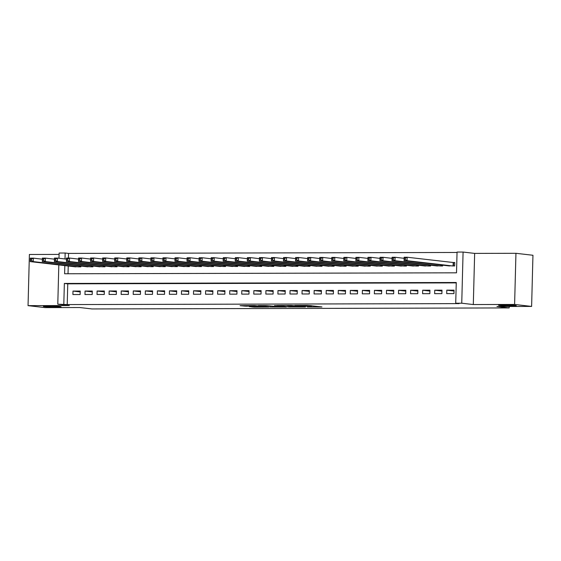 <?xml version="1.0" encoding="UTF-8"?>
<svg xmlns="http://www.w3.org/2000/svg" width="561" height="561" viewBox="0 0 561 561"><rect width="100%" height="100%" fill="white"/><g stroke="black" fill="none" stroke-linecap="round" stroke-linejoin="round"><path stroke-width="0.84" d="M307.372 306.937L321.937 306.923L307.891 305.415L294.834 305.472L311.011 306.622L307.372 306.937M59.943 306.565A8.864 0.449 -178.5 0 0 49.985 306.096A8.864 0.449 -178.5 0 0 43.365 306.355A8.864 0.449 -178.5 0 0 44.508 306.608A8.864 0.449 -178.5 0 0 54.473 307.077A8.864 0.449 -178.5 0 0 61.086 306.818A8.864 0.449 -178.5 0 0 59.943 306.565M515.152 305.457A8.864 0.449 -178.5 0 0 505.188 304.988A8.864 0.449 -178.5 0 0 498.575 305.247A8.864 0.449 -178.5 0 0 499.718 305.493A8.864 0.449 -178.5 0 0 509.676 305.969A8.864 0.449 -178.5 0 0 516.295 305.71A8.864 0.449 -178.5 0 0 515.152 305.457M249.252 306.579L253.958 307.126L268.614 307.049L254.568 305.542L240.087 305.661L246.013 306.208L256.819 305.864L265.199 306.881L249.252 306.579M456.247 282.891L67.762 283.838L67.215 304.581L57.79 304.195L58.814 264.918M531.611 306.425L514.605 304.455L515.945 253.299L532.95 255.269L531.611 306.425L496.941 306.509L509.185 307.926L91.962 308.943L79.718 307.526L45.055 307.61L28.05 305.64L69.347 305.542L57.79 304.195M515.945 253.299L474.648 253.397L473.309 304.553L514.605 304.455M473.309 304.553L461.745 303.213L455.714 303.228L456.261 282.492L64.361 283.445L63.814 304.181M67.215 304.581L459.115 303.62L455.714 303.228M288.915 306.958L305.422 306.958L291.383 305.457L276.72 305.528L288.915 306.958L288.943 305.976M286.327 307.049L270.507 307.007L258.319 305.577L266.84 305.591L273.565 306.236L278.221 306.18L274.624 305.549L286.327 306.909M59.094 254.406L29.389 254.484L28.05 305.64M446.717 293.627L453.954 293.613L454.045 290.156L446.808 290.17L446.717 293.627M434.656 293.662L441.893 293.641L441.984 290.184L434.747 290.205L434.656 293.662M422.601 293.691L429.838 293.669L429.929 290.212L422.692 290.233L422.601 293.691M410.54 293.719L417.777 293.698L417.868 290.24L410.631 290.261L410.54 293.719M398.485 293.747L405.722 293.733L405.806 290.275L398.576 290.289L398.485 293.747M386.424 293.775L393.661 293.761L393.752 290.303L386.515 290.317L386.424 293.775M374.369 293.803L381.599 293.789L381.69 290.332L374.46 290.353L374.369 293.803M362.308 293.838L369.545 293.817L369.636 290.36L362.399 290.381L362.308 293.838M350.253 293.866L357.483 293.845L357.574 290.388L350.337 290.409L350.253 293.866M338.192 293.894L345.429 293.88L345.52 290.423L338.283 290.437L338.192 293.894M326.13 293.922L333.367 293.908L333.458 290.451L326.221 290.465L326.13 293.922M314.076 293.95L321.313 293.936L321.404 290.479L314.167 290.5L314.076 293.95M302.014 293.985L309.251 293.964L309.342 290.507L302.106 290.528L302.014 293.985M289.96 294.013L297.19 293.992L297.281 290.535L290.051 290.556L289.96 294.013M277.898 294.041L285.135 294.02L285.226 290.57L277.99 290.584L277.898 294.041M265.844 294.069L273.074 294.055L273.165 290.598L265.935 290.612L265.844 294.069M253.782 294.097L261.019 294.083L261.11 290.626L253.874 290.64L253.782 294.097M241.728 294.132L248.958 294.111L249.049 290.654L241.812 290.675L241.728 294.132M229.666 294.16L236.903 294.139L236.994 290.682L229.758 290.703L229.666 294.16M217.605 294.188L224.842 294.167L224.933 290.717L217.696 290.731L217.605 294.188M205.55 294.216L212.787 294.202L212.871 290.745L205.642 290.759L205.55 294.216M193.489 294.245L200.726 294.23L200.817 290.773L193.58 290.787L193.489 294.245M181.434 294.28L188.664 294.259L188.755 290.801L181.526 290.822L181.434 294.28M169.373 294.308L176.61 294.287L176.701 290.829L169.464 290.85L169.373 294.308M157.318 294.336L164.548 294.315L164.639 290.857L157.403 290.879L157.318 294.336M145.257 294.364L152.494 294.35L152.585 290.893L145.348 290.907L145.257 294.364M133.195 294.392L140.432 294.378L140.523 290.921L133.287 290.935L133.195 294.392M121.141 294.42L128.378 294.406L128.469 290.949L121.232 290.97L121.141 294.42M109.079 294.455L116.316 294.434L116.408 290.977L109.171 290.998L109.079 294.455M97.025 294.483L104.262 294.462L104.346 291.005L97.116 291.026L97.025 294.483M84.963 294.511L92.2 294.497L92.292 291.04L85.055 291.054L84.963 294.511M80.23 291.068L73 291.082L72.909 294.539L80.139 294.525L80.23 291.068M457.047 252.471L68.554 253.418L68.435 258.06M68.225 266.012L68.028 273.754M447.447 265.725L454.676 265.956L454.768 262.506L452.657 262.506M442.643 265.171L442.615 265.991L435.392 265.76M430.582 265.199L430.56 266.019L423.331 265.788M418.52 265.227L418.499 266.047L411.276 265.816M406.466 265.262L406.445 266.075L399.215 265.844M394.404 265.29L394.383 266.103L387.153 265.872M382.35 265.318L382.329 266.138L375.099 265.907M370.288 265.346L370.267 266.166L363.037 265.935M358.234 265.374L358.213 266.195L350.983 265.963M346.172 265.409L346.151 266.223L338.921 265.991M334.111 265.437L334.09 266.251L326.867 266.019M322.056 265.465L322.035 266.286L314.805 266.054M309.995 265.493L309.974 266.314L302.751 266.082M297.94 265.521L297.919 266.342L290.689 266.11M285.879 265.549L285.858 266.37L278.628 266.138M273.824 265.584L273.803 266.398L266.573 266.166M261.763 265.612L261.742 266.426L254.512 266.202M249.708 265.641L249.687 266.461L242.457 266.23M237.647 265.669L237.626 266.489L230.396 266.258M225.585 265.697L225.564 266.517L218.341 266.286M213.531 265.732L213.51 266.545L206.28 266.314M201.469 265.76L201.448 266.573L194.218 266.342M189.415 265.788L189.394 266.608L182.164 266.377M177.353 265.816L177.332 266.636L170.102 266.405M165.299 265.844L165.278 266.664L158.048 266.433M153.237 265.879L153.216 266.692L145.986 266.461M141.183 265.907L141.155 266.72L133.932 266.489M129.121 265.935L129.1 266.755L121.87 266.524M117.06 265.963L117.039 266.784L109.816 266.552M105.005 265.991L104.984 266.812L97.754 266.58M92.944 266.026L92.923 266.84L85.693 266.608M80.889 266.054L80.868 266.868L73.638 266.636M509.185 307.926L509.22 306.481M58.989 258.263L59.129 253.039L65.16 253.025L64.999 258.958M68.554 253.418L65.16 253.025M64.831 265.619L64.613 273.768L456.514 272.814L457.054 252.071L463.084 252.057L461.745 303.213M474.648 253.397L463.084 252.057M67.762 283.838L64.361 283.445M446.808 290.17L454.024 291.012M434.747 290.205L441.963 291.04M422.692 290.233L429.901 291.068M410.631 290.261L417.847 291.096M398.576 290.289L405.785 291.124M386.515 290.317L393.731 291.159M374.46 290.353L381.669 291.187M362.399 290.381L369.615 291.215M350.337 290.409L357.553 291.243M338.283 290.437L345.492 291.271M326.221 290.465L333.437 291.306M314.167 290.5L321.376 291.334M302.106 290.528L309.321 291.362M290.051 290.556L297.26 291.39M277.99 290.584L285.205 291.418M265.935 290.612L273.144 291.447M253.874 290.64L261.089 291.482M241.812 290.675L249.028 291.51M229.758 290.703L236.966 291.538M217.696 290.731L224.912 291.566M205.642 290.759L212.85 291.594M193.58 290.787L200.796 291.629M181.526 290.822L188.734 291.657M169.464 290.85L176.68 291.685M157.403 290.879L164.618 291.713M145.348 290.907L152.557 291.741M133.287 290.935L140.502 291.776M121.232 290.97L128.441 291.804M109.171 290.998L116.386 291.832M97.116 291.026L104.325 291.86M85.055 291.054L92.27 291.888M73 291.082L80.209 291.916M302.498 306.895L292.309 305.619L287.085 305.703L294.855 306.664L302.498 306.895M276.769 306.748L283.571 306.832L278.459 306.334L273.803 306.383L276.769 306.748M404.102 259.561L405.301 259.554L405.344 258.172L404.137 258.172L404.053 260.697L404.144 257.24L407.16 257.233L407.069 260.69L404.053 260.697L449.55 265.97M454.761 262.681L407.16 257.233L405.344 258.172M452.566 265.963L407.069 260.69L405.301 259.554M404.144 257.24L404.137 258.172M392.041 259.589L393.247 259.582L393.282 258.2L392.076 258.207L391.992 260.732L392.083 257.275L395.098 257.268L395.007 260.718L391.992 260.732L437.496 265.998M404.116 258.312L395.098 257.268L393.282 258.2M440.511 265.991L395.007 260.718L393.247 259.582M392.083 257.275L392.076 258.207M379.979 259.617L381.185 259.617L381.228 258.228L380.021 258.235L379.937 260.76L380.028 257.303L383.037 257.296L382.953 260.753L379.937 260.76L425.434 266.033M392.055 258.341L383.037 257.296L381.228 258.228M428.45 266.026L382.953 260.753L381.185 259.617M380.028 257.303L380.021 258.235M367.925 259.645L369.131 259.645L369.166 258.263L367.96 258.263L367.876 260.788L367.967 257.331L370.982 257.324L370.891 260.781L367.876 260.788L413.38 266.061M380 258.369L370.982 257.324L369.166 258.263M416.388 266.054L370.891 260.781L369.131 259.645M367.967 257.331L367.96 258.263M355.863 259.673L357.069 259.673L357.105 258.291L355.898 258.291L355.821 260.816L355.905 257.359L358.921 257.352L358.83 260.809L355.821 260.816L401.318 266.089M367.939 258.397L358.921 257.352L357.105 258.291M404.334 266.082L358.83 260.809L357.069 259.673M355.905 257.359L355.898 258.291M343.809 259.701L345.015 259.701L345.05 258.319L343.844 258.319L343.76 260.844L343.851 257.387L346.866 257.38L346.775 260.837L343.76 260.844L389.257 266.117M355.877 258.425L346.866 257.38L345.05 258.319M392.272 266.11L346.775 260.837L345.015 259.701M343.851 257.387L343.844 258.319M331.747 259.736L332.954 259.729L332.989 258.348L331.782 258.355L331.698 260.872L331.789 257.422L334.805 257.415L334.714 260.865L331.698 260.872L377.202 266.145M343.823 258.46L334.805 257.415L332.989 258.348M380.218 266.138L334.714 260.865L332.954 259.729M331.789 257.422L331.782 258.355M319.693 259.764L320.899 259.757L320.934 258.376L319.728 258.383L319.644 260.907L319.735 257.45L322.75 257.443L322.659 260.9L319.644 260.907L365.141 266.18M331.761 258.488L322.75 257.443L320.934 258.376M368.156 266.173L322.659 260.9L320.899 259.757M319.735 257.45L319.728 258.383M307.631 259.792L308.838 259.792L308.873 258.404L307.666 258.411L307.582 260.935L307.673 257.478L310.689 257.471L310.598 260.928L307.582 260.935L353.086 266.209M319.707 258.516L310.689 257.471L308.873 258.404M356.102 266.202L310.598 260.928L308.838 259.792M307.673 257.478L307.666 258.411M295.57 259.82L296.776 259.82L296.818 258.439L295.612 258.439L295.528 260.963L295.619 257.506L298.634 257.499L298.543 260.956L295.528 260.963L341.025 266.237M307.645 258.544L298.634 257.499L296.818 258.439M344.04 266.23L298.543 260.956L296.776 259.82M295.619 257.506L295.612 258.439M283.515 259.848L284.722 259.848L284.757 258.467L283.55 258.467L283.466 260.991L283.557 257.534L286.573 257.527L286.482 260.984L283.466 260.991L328.97 266.265M295.591 258.572L286.573 257.527L284.757 258.467M331.986 266.258L286.482 260.984L284.722 259.848M283.557 257.534L283.55 258.467M271.454 259.883L272.66 259.876L272.695 258.495L271.496 258.495L271.412 261.019L271.496 257.569L274.511 257.555L274.42 261.012L271.412 261.019L316.909 266.293M283.529 258.6L274.511 257.555L272.695 258.495M319.924 266.286L274.42 261.012L272.66 259.876M271.496 257.569L271.496 258.495M259.399 259.911L260.606 259.904L260.641 258.523L259.434 258.53L259.35 261.054L259.441 257.597L262.457 257.59L262.366 261.047L259.35 261.054L304.847 266.328M271.475 258.635L262.457 257.59L260.641 258.523M307.863 266.314L262.366 261.047L260.606 259.904M259.441 257.597L259.434 258.53M247.338 259.939L248.544 259.939L248.579 258.551L247.373 258.558L247.289 261.082L247.38 257.625L250.395 257.618L250.304 261.075L247.289 261.082L292.793 266.356M259.413 258.663L250.395 257.618L248.579 258.551M295.808 266.349L250.304 261.075L248.544 259.939M247.38 257.625L247.373 258.558M235.283 259.967L236.49 259.967L236.525 258.586L235.318 258.586L235.234 261.11L235.325 257.653L238.341 257.646L238.25 261.103L235.234 261.11L280.731 266.384M247.352 258.691L238.341 257.646L236.525 258.586M283.747 266.377L238.25 261.103L236.49 259.967M235.325 257.653L235.318 258.586M223.222 259.995L224.428 259.995L224.463 258.614L223.257 258.614L223.173 261.138L223.264 257.681L226.279 257.674L226.188 261.131L223.173 261.138L268.677 266.412M235.297 258.719L226.279 257.674L224.463 258.614M271.692 266.405L226.188 261.131L224.428 259.995M223.264 257.681L223.257 258.614M211.167 260.031L212.367 260.024L212.409 258.642L211.202 258.642L211.118 261.167L211.209 257.709L214.225 257.702L214.134 261.16L211.118 261.167L256.615 266.44M223.236 258.747L214.225 257.702L212.409 258.642M259.631 266.433L214.134 261.16L212.367 260.024M211.209 257.709L211.202 258.642M199.106 260.059L200.312 260.052L200.347 258.67L199.141 258.677L199.057 261.202L199.148 257.744L202.163 257.737L202.072 261.195L199.057 261.202L244.561 266.468M211.181 258.782L202.163 257.737L200.347 258.67M247.576 266.461L202.072 261.195L200.312 260.052M199.148 257.744L199.141 258.677M187.044 260.087L188.251 260.087L188.293 258.698L187.086 258.705L187.002 261.23L187.094 257.772L190.102 257.765L190.018 261.223L187.002 261.23L232.499 266.503M199.12 258.81L190.102 257.765L188.293 258.698M235.515 266.496L190.018 261.223L188.251 260.087M187.094 257.772L187.086 258.705M174.99 260.115L176.196 260.115L176.231 258.733L175.025 258.733L174.941 261.258L175.032 257.801L178.047 257.794L177.956 261.251L174.941 261.258L220.445 266.531M187.065 258.838L178.047 257.794L176.231 258.733M223.453 266.524L177.956 261.251L176.196 260.115M175.032 257.801L175.025 258.733M162.928 260.143L164.135 260.143L164.17 258.761L162.963 258.761L162.886 261.286L162.971 257.829L165.986 257.822L165.895 261.279L162.886 261.286L208.383 266.559M175.004 258.866L165.986 257.822L164.17 258.761M211.399 266.552L165.895 261.279L164.135 260.143M162.971 257.829L162.963 258.761M150.874 260.178L152.08 260.171L152.115 258.789L150.909 258.789L150.825 261.314L150.916 257.857L153.931 257.85L153.84 261.307L150.825 261.314L196.322 266.587M162.942 258.894L153.931 257.85L152.115 258.789M199.337 266.58L153.84 261.307L152.08 260.171M150.916 257.857L150.909 258.789M138.812 260.206L140.019 260.199L140.054 258.817L138.847 258.824L138.763 261.349L138.855 257.892L141.87 257.885L141.779 261.335L138.763 261.349L184.267 266.615M150.888 258.93L141.87 257.885L140.054 258.817M187.283 266.608L141.779 261.335L140.019 260.199M138.855 257.892L138.847 258.824M126.758 260.234L127.964 260.227L127.999 258.845L126.793 258.852L126.709 261.377L126.8 257.92L129.815 257.913L129.724 261.37L126.709 261.377L172.206 266.65M138.826 258.958L129.815 257.913L127.999 258.845M175.221 266.643L129.724 261.37L127.964 260.227M126.8 257.92L126.793 258.852M114.696 260.262L115.903 260.262L115.938 258.88L114.732 258.88L114.647 261.405L114.739 257.948L117.754 257.941L117.663 261.398L114.647 261.405L160.151 266.678M126.772 258.986L117.754 257.941L115.938 258.88M163.167 266.671L117.663 261.398L115.903 260.262M114.739 257.948L114.732 258.88M102.635 260.29L103.841 260.29L103.883 258.909L102.677 258.909L102.593 261.433L102.684 257.976L105.699 257.969L105.608 261.426L102.593 261.433L148.09 266.706M114.71 259.014L105.699 257.969L103.883 258.909M151.105 266.699L105.608 261.426L103.841 260.29M102.684 257.976L102.677 258.909M90.58 260.318L91.787 260.318L91.822 258.937L90.616 258.937L90.531 261.461L90.623 258.004L93.638 257.997L93.547 261.454L90.531 261.461L136.035 266.734M102.656 259.042L93.638 257.997L91.822 258.937M139.051 266.727L93.547 261.454L91.787 260.318M90.623 258.004L90.616 258.937M78.519 260.353L79.725 260.346L79.76 258.965L78.561 258.965L78.477 261.489L78.568 258.039L81.576 258.025L81.492 261.482L78.477 261.489L123.974 266.763M90.594 259.07L81.576 258.025L79.76 258.965M126.989 266.755L81.492 261.482L79.725 260.346M78.568 258.039L78.561 258.965M66.464 260.381L67.671 260.374L67.706 258.993L66.5 259L66.415 261.524L66.507 258.067L69.522 258.06L69.431 261.517L66.415 261.524L111.919 266.798M78.54 259.105L69.522 258.06L67.706 258.993M114.928 266.784L69.431 261.517L67.671 260.374M66.507 258.067L66.5 259M54.403 260.409L55.609 260.409L55.644 259.021L54.438 259.028L54.354 261.552L54.445 258.095L57.46 258.088L57.369 261.545L54.354 261.552L99.858 266.826M66.478 259.133L57.46 258.088L55.644 259.021M102.873 266.819L57.369 261.545L55.609 260.409M54.445 258.095L54.438 259.028M42.348 260.437L43.555 260.437L43.59 259.056L42.384 259.056L42.299 261.58L42.391 258.123L45.406 258.116L45.315 261.573L42.299 261.58L87.797 266.854M54.417 259.161L45.406 258.116L43.59 259.056M90.812 266.847L45.315 261.573L43.555 260.437M42.391 258.123L42.384 259.056M30.287 260.465L31.493 260.465L31.528 259.084L30.322 259.084L30.238 261.608L30.329 258.151L33.344 258.144L33.253 261.601L30.238 261.608L75.742 266.882M42.363 259.189L33.344 258.144L31.528 259.084M78.757 266.875L33.253 261.601L31.493 260.465M30.329 258.151L30.322 259.084M311.039 305.64L311.011 306.622M310.037 305.521L310.009 306.509M304.819 305.422L304.805 305.906M303.81 305.422L303.803 305.787M290.787 306.194L290.766 307.035M272.387 306.208L272.358 307.084M270.535 306.026L270.507 307.007M246.027 305.563L246.013 306.208M244.175 305.57L244.161 306.131M253.972 306.565L253.958 307.126M252.113 306.572L252.106 307.049M453.54 262.597L453.456 265.963M453.204 262.569L453.113 265.963M441.423 265.03L441.395 265.991M441.079 264.988L441.051 265.991M429.361 265.058L429.34 266.019M429.025 265.016L428.997 266.019M417.307 265.087L417.279 266.047M416.963 265.051L416.935 266.054M405.245 265.115L405.217 266.082M404.902 265.08L404.881 266.082M393.184 265.15L393.163 266.11M392.847 265.108L392.819 266.11M381.129 265.178L381.101 266.138M380.786 265.136L380.765 266.138M369.068 265.206L369.047 266.166M368.731 265.164L368.703 266.166M357.013 265.234L356.985 266.195M356.67 265.199L356.642 266.202M344.952 265.262L344.931 266.23M344.615 265.227L344.587 266.23M332.897 265.297L332.869 266.258M332.554 265.255L332.526 266.258M320.836 265.325L320.815 266.286M320.499 265.283L320.471 266.286M308.781 265.353L308.753 266.314M308.438 265.311L308.41 266.314M296.72 265.381L296.692 266.342M296.376 265.346L296.355 266.342M284.658 265.409L284.637 266.377M284.322 265.374L284.294 266.377M272.604 265.444L272.576 266.405M272.26 265.402L272.239 266.405M260.542 265.472L260.521 266.433M260.206 265.43L260.178 266.433M248.488 265.5L248.46 266.461M248.144 265.458L248.116 266.461M236.426 265.528L236.405 266.489M236.09 265.486L236.062 266.489M224.372 265.556L224.344 266.517M224.028 265.521L224 266.524M212.31 265.584L212.282 266.552M211.967 265.549L211.946 266.552M200.256 265.619L200.228 266.58M199.912 265.577L199.884 266.58M188.194 265.648L188.166 266.608M187.851 265.605L187.83 266.608M176.133 265.676L176.112 266.636M175.796 265.634L175.768 266.636M164.078 265.704L164.05 266.664M163.735 265.669L163.707 266.671M152.017 265.732L151.996 266.699M151.68 265.697L151.652 266.699M139.962 265.767L139.934 266.727M139.619 265.725L139.591 266.727M127.901 265.795L127.88 266.755M127.564 265.753L127.536 266.755M115.846 265.823L115.818 266.784M115.503 265.781L115.475 266.784M103.785 265.851L103.757 266.812M103.441 265.816L103.42 266.812M91.724 265.879L91.702 266.847M91.387 265.844L91.359 266.847M79.669 265.914L79.641 266.875M79.325 265.872L79.304 266.875M311.6 305.703L311.572 306.748M305.38 305.422L305.366 306.026"/></g></svg>
